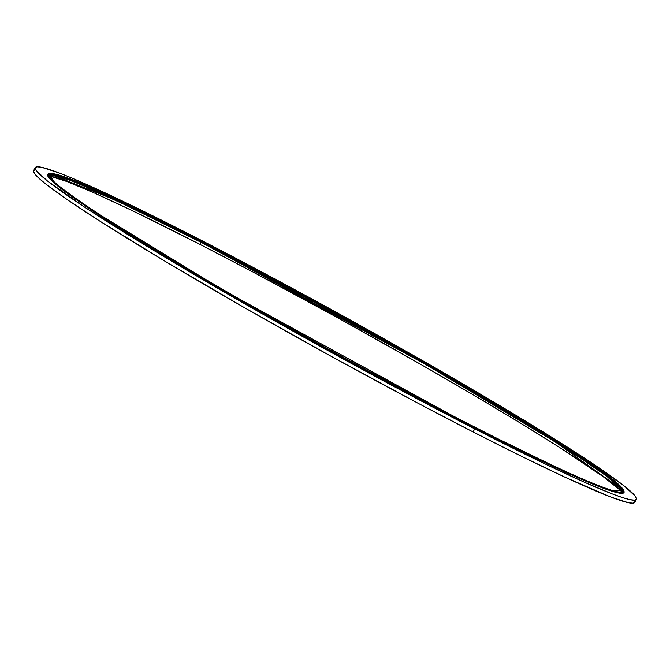 <?xml version="1.0" encoding="UTF-8"?>
<svg xmlns="http://www.w3.org/2000/svg" width="670" height="670" viewBox="0 0 670 670"><rect width="100%" height="100%" fill="white"/><g stroke="black" fill="none" stroke-linecap="round" stroke-linejoin="round"><path stroke-width="1" d="M623.041 489.603L624.122 492.216L622.438 493.304L617.991 492.852L601.007 487.358L556.745 468.163L493.455 437.368L469.042 424.964L221.544 289.239L89.713 208.546L55.225 183.496L49.103 173.84A328.668 17.981 28.9 0 0 176.311 262.615A328.668 17.981 28.9 0 0 468.933 424.646L215.857 286.207L84.227 205.162L52.394 181.377L49.865 173.622L47.553 174.736L48.642 177.357L59.077 187.056L80.149 202.382L111.052 222.75L173.128 260.99L249.223 305.47L332.781 352.361L416.598 397.628L469.042 424.964A329.163 18.015 -151.1 0 0 623.494 490.281L611.836 491.185L572.532 475.373L468.933 424.646L569.592 473.774L609.055 489.971L623.72 491.043L623.544 490.432A328.216 17.964 -151.1 0 1 468.975 424.127A328.216 17.964 -151.1 0 1 176.746 262.313A328.216 17.964 -151.1 0 1 49.722 173.664A328.216 17.964 -151.1 0 1 203.337 241.686A328.216 17.964 -151.1 0 1 495.566 403.499A328.216 17.964 -151.1 0 1 622.589 492.149A328.216 17.964 -151.1 0 1 468.975 424.127A328.216 17.964 -151.1 0 1 48.768 175.381A328.216 17.964 -151.1 0 1 203.337 241.686A328.216 17.964 -151.1 0 1 623.544 490.432M49.438 173.764A328.668 17.981 28.9 0 0 174.803 261.719A328.668 17.981 28.9 0 0 468.933 424.646L468.975 424.127A328.216 17.964 -151.1 0 1 81.204 202.189A328.216 17.964 -151.1 0 1 203.337 241.686A328.216 17.964 -151.1 0 1 591.107 463.623A328.216 17.964 -151.1 0 1 468.975 424.127L468.933 424.646A328.668 17.981 28.9 0 0 623.72 491.043M51.506 174.636L114.98 199.886L202.156 242.841A1.667 0.812 -62.9 0 0 202.198 242.867A1.667 0.812 -62.9 0 0 202.868 242.741L434.42 368.994L565.622 448.104L606.76 476.228L622.706 491.001A328.024 17.948 28.9 0 0 202.868 242.741L203.286 242.456A327.546 17.922 28.9 0 1 622.631 490.691A327.546 17.922 28.9 0 1 622.087 492.257A327.546 17.922 28.9 0 0 492.693 402.611A327.546 17.922 28.9 0 0 203.286 242.456L203.337 241.686M622.706 491.001A328.024 17.948 28.9 0 0 202.868 242.741L110.55 197.416L71.388 180.573L49.689 174.677A328.024 17.948 28.9 0 1 202.868 242.741L203.286 242.456A327.546 17.922 -151.1 0 0 49.982 174.569L49.337 174.753C59.99 173.857 110.944 196.561 202.198 242.867A1.667 0.812 -62.9 0 0 202.868 242.741L203.286 242.456A327.546 17.922 -151.1 0 0 48.952 175.867L67.243 181.629L94.596 193.102L131.153 210.095L200.087 244.441L201.226 242.372L200.087 244.441L252.875 271.953L337.245 317.513L421.346 364.715L473.665 395.082L520.632 423.197L560.43 447.979L603.436 476.864L619.365 489.527M622.087 492.257A331.332 18.132 28.9 0 0 200.087 244.441A331.332 18.132 -151.1 0 0 48.952 175.867A327.546 17.922 -151.1 0 1 203.286 242.456A327.546 17.922 28.9 0 1 492.693 402.611A327.546 17.922 28.9 0 1 622.087 492.257A331.332 18.132 28.9 0 0 200.087 244.441L201.226 242.372M35.259 169.837L33.5 170.967L34.639 173.698L38.651 177.986L45.518 183.815L67.494 199.794L99.721 221.041L164.468 260.915L243.83 307.304L330.972 356.214L418.382 403.424L473.079 431.924A343.291 18.785 28.9 0 1 162.735 259.876A343.291 18.785 28.9 0 1 35.745 169.803A343.291 18.785 28.9 0 0 33.617 170.615A343.291 18.785 28.9 0 0 473.079 431.924L474.754 428.884A343.291 18.785 -151.1 0 1 35.301 167.575A343.291 18.785 -151.1 0 1 196.921 238.076A343.291 18.785 -151.1 0 1 636.383 499.385A343.291 18.785 -151.1 0 1 474.754 428.884L420.065 400.384L332.647 353.174L245.505 304.264L191.293 272.807L142.635 243.679L84.077 206.77L47.202 180.774L36.314 170.657L35.175 167.927L36.942 166.797L41.582 167.266L59.287 172.994L72.184 178.195L105.45 193.01L171.453 225.128L251.619 266.576L309.548 297.656L397.628 346.465L480.382 394.153L529.04 423.281L587.607 460.19L624.482 486.185L635.361 496.303L636.5 499.033L634.741 500.163L630.101 499.694L622.631 497.617L612.388 493.966L584.056 482.073L546.184 464.469L474.754 428.884A343.291 18.785 -151.1 0 1 69.177 196.754A343.291 18.785 -151.1 0 1 196.921 238.076A343.291 18.785 -151.1 0 1 602.506 470.206A343.291 18.785 -151.1 0 1 474.754 428.884L473.079 431.924A343.291 18.785 28.9 0 0 634.699 502.425L636.383 499.385M474.754 428.884L473.079 431.924L522.433 456.764L564.55 476.99L610.713 497.006L628.418 502.734L633.058 503.204L634.825 502.073M227.859 256.133L310.151 299.976L394.622 346.784M82.536 185.414L133.657 208.722L202.156 242.841A1.667 0.812 -62.9 0 0 202.198 242.867C379.538 332.722 628.175 480.893 622.824 491.328L622.631 490.691M202.248 242.883L425.04 364.095L555.371 442.007L621.768 489.435M623.603 492.266L623.703 492.902M200.087 244.441A331.332 18.132 -151.1 0 0 48.952 175.867A327.546 17.922 -151.1 0 1 49.982 174.569M468.975 424.127L468.933 424.646A328.668 17.981 28.9 0 0 623.611 490.725M202.156 242.841A1.667 0.812 -62.9 0 0 202.868 242.741A328.024 17.948 28.9 0 0 49.689 174.677M473.079 431.924A343.291 18.785 28.9 0 0 634.256 500.197M469.042 424.964A329.163 18.015 -151.1 0 1 170.934 259.675A329.163 18.015 -151.1 0 1 49.865 173.622M49.103 173.84L49.722 173.664M33.617 170.615L35.301 167.575"/></g></svg>
